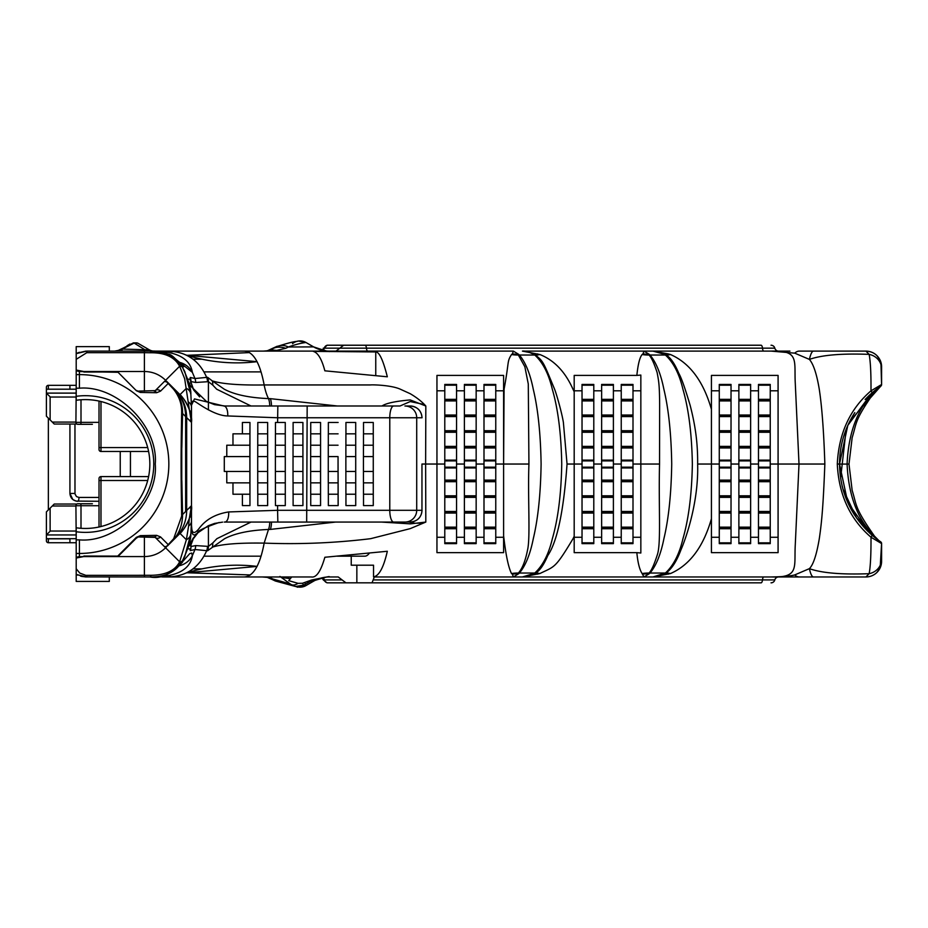 <?xml version="1.0" encoding="UTF-8"?>
<svg xmlns="http://www.w3.org/2000/svg" width="928" height="928" viewBox="0 0 928 928"><rect width="100%" height="100%" fill="white"/><g stroke="black" fill="none" stroke-linecap="round" stroke-linejoin="round"><path stroke-width="1.39" d="M771.122 351.109L781.132 351.109M789.914 351.109L522.429 351.109C524.68 350.668 528.345 351.7 533.438 354.194L534.783 355.03L519.413 355.03L518.427 354.194L518.369 355.03L524.854 366.757L528.287 384.006L528.937 464.035C527.684 497.106 530.491 537.335 527.591 549.782C525.387 560.93 522.313 568.69 518.369 573.04L518.462 573.84L513.37 576.961L522.429 576.961L374.32 576.961L372.035 582.842L356.851 582.842L356.851 565.198L373.543 565.198L351.236 565.198L351.236 556.185L337.212 556.185M372.035 582.842L761.088 582.842A3.921 1.438 -90 0 0 762.48 579.907L774.822 579.907A3.921 3.921 0 0 1 778.615 576.961L653.045 576.961L670.48 573.55C689.748 565.094 703.389 546.824 711.428 518.752L711.428 552.647L778.082 552.647L778.082 464.035L799.008 464.035L795.284 383.461C794.008 360.783 799.727 350.169 771.249 351.109L794.716 353.15L809.413 359.403C821.848 355.006 841.766 353.324 869.142 354.368L865.917 351.109L813.554 351.109L865.778 351.109M750.961 345.228L761.088 345.228A3.921 1.438 90 0 1 762.48 348.162A3.921 1.438 -90 0 0 763.872 351.109L778.615 351.109A3.921 3.921 0 0 1 774.822 348.162L339.903 348.162M876.89 355.586A15.683 15.683 0 0 0 865.917 351.109A15.683 15.683 0 0 1 876.89 355.586L876.925 355.621A1.96 1.96 0 0 1 876.925 355.621L880.15 360.215L880.985 364.692A15.683 14.686 180 0 0 869.142 354.368C870.441 361.154 871.067 372.754 870.998 389.203L870.998 390.85C850.013 408.912 838.784 433.306 837.288 464.035C838.784 494.763 850.013 519.158 870.998 537.219L881.577 543.564L880.15 567.855A15.683 15.683 -122.6 0 1 865.917 576.961L869.142 573.69C841.673 574.734 821.744 573.052 809.378 568.655L794.728 574.919C790.285 576.114 782.478 576.798 771.272 576.961C799.704 577.889 793.962 567.252 795.284 544.585L799.008 464.035L824.853 464.035C823.797 431.671 821.941 406.731 819.262 389.203C816.744 374.088 813.462 364.159 809.413 359.403A39.208 6.728 -90 0 1 813.554 351.109L799.275 351.109A39.208 14.303 -90 0 0 794.716 353.15M400.003 406L410.211 401.569L423.702 404.388L425.813 406C421.973 401.662 416.776 397.567 410.211 393.704L400.316 389.203C391.14 385.039 372.151 384.644 370.516 384.946L264.155 384.946C259.991 362.894 253.367 351.608 244.308 351.109L513.37 351.109L518.427 354.194A39.231 37.677 -167.2 0 1 512.372 353.904L511.525 354.531A39.208 37.12 -156.3 0 0 518.369 355.03L519.413 355.03C525.55 362.372 530.166 373.764 533.264 389.203C538.008 408.981 540.618 433.933 541.105 464.035C540.63 494.044 538.02 518.926 533.298 538.681C530.213 554.202 525.573 565.662 519.413 573.04L518.462 573.84A39.208 37.63 165.9 0 0 512.372 574.154L513.358 576.961M184.707 351.109L176.923 351.109M158.665 351.7A19.604 5.986 -90.1 0 0 157.192 351.109L86.791 351.109L76.862 353.301M149.385 351.109L86.791 351.109L86.791 352.686L144.397 352.686L144.397 371.49L83.694 371.49L76.2 370.04L76.2 346.631L109.307 346.631L109.307 351.109L121.812 351.097M139.188 351.109L136.984 351.109M148.178 351.109L151.589 351.109M154.234 351.109L157.215 351.109M263.239 351.109L267.032 350.784A20.66 11.751 -150.2 0 0 266.232 351.051M237.649 351.109L244.308 351.109M144.629 351.109L148.271 351.109L144.629 351.109M149.721 351.109L152.006 351.109M151.693 351.109L149.617 351.109A10.196 9.489 90 0 1 144.872 349.74L149.164 349.74L144.872 349.74A14504.037 9244.249 -164.3 0 0 136.996 344.845M249.609 352.594L187.073 355.32A168.606 168.606 3.6 0 0 257.091 361.665L187.073 355.32A94.111 94.111 -171.4 0 0 185.971 354.983M761.088 345.228L327.074 345.228L321.958 350.227M343.685 345.228L339.022 345.228L343.627 345.228L339.822 348.162L324.29 348.162A3.921 3.712 -90 0 1 322.793 350.424M367.836 351.109A3.921 1.438 -90 0 1 366.444 348.162A3.921 1.438 90 0 0 365.052 345.228L410.211 345.228M878.375 570.801A15.683 15.683 0 0 0 880.15 567.855L876.89 572.483A15.683 15.683 0 0 1 865.917 576.961L522.429 576.961L539.864 573.55C554.863 566.208 554.874 568.91 573.052 538.681L574.188 536.28L574.188 552.647L636.84 552.647C637.803 562.681 639.566 569.641 642.118 573.55L643.974 576.961L653.045 576.961L665.388 573.04C673.438 565.662 679.296 554.202 682.962 538.681C688.68 518.926 691.812 494.044 692.358 464.035C691.812 433.933 688.657 408.981 682.915 389.203C679.25 373.764 673.415 362.372 665.388 355.03L664.054 354.194L665.388 355.03L650.018 355.03L649.032 354.194A39.231 37.677 -167.2 0 1 642.976 353.904L643.974 351.109L649.032 354.194L648.974 355.03C651.212 357.013 653.927 362.836 657.117 372.511C658.648 380.631 659.541 384.459 659.634 404.794L659.541 464.035C658.474 506.688 661.293 543.936 657.233 555.072C654.078 564.862 651.328 570.848 648.985 573.04L649.066 573.84L643.974 576.961L522.429 576.961L535.41 573.04C539.539 571.045 543.669 565.21 547.798 555.547C557.299 541.442 563.714 510.934 567.043 464.035L574.188 464.035L574.188 391.778L572.97 389.203C565.233 371.792 554.202 360.238 539.887 354.531L522.464 351.109M664.054 354.194L653.045 351.109L668.264 353.904A39.324 25.949 -68.7 0 1 664.054 354.194M513.37 351.109L512.372 353.904M539.887 354.531A39.208 23.71 -68.3 0 1 535.421 355.03L533.438 354.194A39.231 25.891 -68.7 0 0 537.66 353.904M642.976 353.904L642.13 354.531A39.208 37.132 -156.4 0 0 648.974 355.03L650.018 355.03C656.166 362.372 660.782 373.764 663.868 389.203C668.612 408.981 671.234 433.933 671.721 464.035C671.234 494.044 668.636 518.926 663.914 538.681C660.817 554.202 656.189 565.662 650.018 573.04L649.066 573.84A39.208 37.63 165.9 0 0 642.976 574.154M770.24 464.035L778.082 464.035L778.082 375.411L711.428 375.411L711.428 409.318C703.378 381.234 689.736 362.976 670.503 354.531L668.264 353.904M670.503 354.531A39.208 23.71 -68.4 0 1 666.026 355.03C670.434 357.442 674.679 363.509 678.751 373.253C681.338 377.684 685.131 388.414 690.165 405.408C695.281 425.279 697.833 442.633 697.647 464.035L711.428 464.035L711.428 390.804L719.27 390.804M771.029 345.228A3.921 3.921 0 0 1 774.822 348.162A3.921 3.921 0 0 0 771.029 345.228M880.846 362.198L881.066 365.18A1.96 1.833 179.5 0 0 880.985 364.692L881.577 384.505L870.998 390.85A1.96 1.067 48.8 0 1 871.659 393.205L880.718 386.199A1.96 1.96 -124.2 0 0 881.577 384.505A1.96 1.056 179.4 0 1 881.577 384.552A1.96 1.056 179.4 0 0 881.577 384.552L881.6 366.792L879.141 358.359M881.577 384.61A1.96 1.056 179.4 0 0 881.577 384.563A1.96 1.96 0 0 1 880.742 386.187A1.96 0.882 55.8 0 1 880.742 386.187A1.96 1.96 0 0 0 881.6 384.563L881.6 384.563A1.96 1.96 0 0 1 880.742 386.187A1.96 1.96 0 0 0 881.6 384.563L881.6 378.531M881.008 365.644A1.96 1.833 179.5 0 0 881.066 365.18L881.577 384.552A1.96 1.96 0 0 1 880.718 386.199L876.554 389.203M876.067 389.574L874.072 391.164M869.176 395.456L865.116 399.516M854.816 412.589L853.192 415.176C844.19 430.198 839.631 446.472 839.515 463.988M842.056 485.762L843.68 491.724M845.675 497.536L848.389 503.927M850.918 508.938L854.526 515.028M873.956 536.813L875.997 538.437M877.296 539.423L869.49 532.904L847.798 502.651L839.515 464.035L847.798 425.418L871.659 393.205L869.49 395.166M642.13 354.531C639.775 357.268 638.012 364.228 636.852 375.411L574.188 375.411L574.188 391.778M511.525 354.531C506.827 361.966 509.437 360.261 504.078 389.203L503.602 464.035L528.937 464.035M436.949 552.647L503.602 552.647L503.602 375.411L436.949 375.411L436.949 552.647L436.949 537.266L444.79 537.266M503.602 552.647L503.602 464.035L495.761 464.035M503.602 392.416L503.602 375.411M444.79 390.804L436.949 390.804M456.553 384.436L444.79 384.436L456.553 384.436L456.553 385.213L444.79 385.213L444.79 384.436L444.79 460.891L456.553 460.891L456.553 460.114L444.79 460.114L444.79 480.89A3036.59 2794.046 -67.7 0 1 456.553 480.89L456.553 480.112L444.79 480.112L444.79 480.89L456.564 480.89L456.553 481.678L456.553 480.89M456.553 390.804L464.394 390.804M476.157 385.213L464.394 385.213L464.394 460.891L476.157 460.891L476.157 384.436L464.394 384.436L476.157 384.436M476.157 390.804L483.998 390.804M495.761 400.908L495.761 399.33L495.761 400.119L483.998 400.119L483.998 400.908L495.761 400.908L495.761 415.802L495.761 415.025L483.998 415.025L483.998 384.436L483.998 385.213L495.761 385.213L495.761 384.436L483.998 384.436L495.761 384.436M503.602 390.804L495.761 390.804M436.949 375.411L436.949 464.035L444.79 464.035M567.043 464.035L563.389 422.484C561.892 412.774 556.185 392.927 554.573 389.203C542.903 360.853 543.205 361.386 535.421 355.03L534.783 355.03C542.799 362.372 548.645 373.764 552.299 389.203C558.053 408.981 561.196 433.933 561.742 464.035C561.208 494.044 558.076 518.926 552.357 538.681C548.692 554.202 542.834 565.662 534.783 573.04L518.369 573.04A39.208 37.108 155 0 0 511.514 573.55L512.372 574.154M574.188 536.28L574.188 464.035L582.03 464.035M574.188 375.411L574.188 390.804L582.03 390.804M593.792 384.436L582.03 384.436L593.792 384.436L593.792 385.213L582.03 385.213L582.03 384.436L582.03 460.891L593.792 460.891L593.792 460.114L582.03 460.114L582.03 480.89A3036.59 2794.046 -67.7 0 1 593.792 480.89L593.792 480.112L582.03 480.112L582.03 480.89L593.804 480.89L593.792 481.678L593.792 480.89M593.792 390.804L601.634 390.804M613.396 384.436L601.634 384.436L613.396 384.436L613.396 385.213L601.634 385.213L601.634 384.436L601.634 460.891L613.396 460.891L613.396 460.114L601.634 460.114L601.634 467.956L613.396 467.956L613.396 467.167L601.634 467.167L601.634 480.89A3036.59 2794.046 -67.7 0 1 613.396 480.89L613.396 480.112L601.634 480.112L601.634 480.89L613.408 480.89L613.396 481.678L613.396 480.89M613.396 390.804L621.238 390.804M633 400.908L621.238 400.908L621.238 415.025L633 415.025L633 415.802L633 399.33L633 400.119L621.238 400.119L621.238 384.436L621.238 385.213L633 385.213L633 384.436L621.238 384.436L633 384.436M633 390.804L640.842 390.804L640.842 375.063L636.852 375.411M636.84 552.647L640.842 553.007L640.842 375.063M633 464.035L659.541 464.035M731.032 384.436L719.27 384.436L731.032 384.436L731.032 385.213L719.27 385.213L719.27 384.436L719.27 460.891L731.032 460.891L731.032 460.114L719.27 460.114L719.27 467.956L731.032 467.956L731.032 467.167L719.27 467.167L719.27 480.89A3036.59 2794.046 -67.7 0 1 731.032 480.89L731.032 481.678L731.032 480.112L719.27 480.112L719.27 480.89L731.044 480.89M731.032 390.804L738.874 390.804M750.636 385.213L738.874 385.213L738.874 460.891L750.636 460.891L750.636 384.436L738.874 384.436L750.636 384.436M750.636 390.804L758.478 390.804M770.24 400.908L758.478 400.908L758.478 415.025L770.24 415.025L770.24 415.802L770.24 399.33L770.24 400.119L758.478 400.119L758.478 384.436L758.478 385.213L770.24 385.213L770.24 384.436L758.478 384.436L770.24 384.436M778.082 375.411L778.082 390.804L770.24 390.804M375.759 375.585L375.759 351.932C379.32 351.967 383.171 360.25 387.324 376.791L324.858 370.817C321.796 359.159 317.944 352.686 313.293 351.376L375.759 351.932M369.379 553.134A39.208 11.786 90 0 1 364.832 556.185L351.236 556.185M373.543 565.198L373.543 576.88C379.076 575.94 383.67 567.402 387.324 551.267L324.858 557.264C320.833 571.323 316.332 577.9 311.367 576.961L244.308 576.961C253.367 576.45 259.991 565.164 264.167 543.112C299.674 544.481 335.17 542.996 370.632 538.681L410.211 528.635L425.813 522.07L425.627 464.035L436.949 464.035M377.94 576.961L373.543 576.88M771.029 582.842A3.921 3.921 0 0 0 774.822 579.907M356.851 582.842L327.886 582.842A3.921 3.712 90 0 1 324.29 579.907L342.084 579.907L338.221 576.961L329.115 576.961M338.5 582.842L345.958 582.842L342.084 579.907M327.839 576.961L326.714 576.961L327.839 576.961M503.602 535.653C505.772 554.758 508.405 567.391 511.514 573.55M537.706 574.154A39.243 25.706 68.8 0 0 533.484 573.84L535.41 573.04A39.208 23.49 68.4 0 1 539.864 573.55M444.79 480.89L444.79 496.573L456.553 496.573L456.553 495.796L444.79 495.796L444.79 512.268L456.553 512.268L456.553 511.479L444.79 511.479L444.79 527.951L456.553 527.951L456.553 527.162L444.79 527.162L444.79 543.634L444.79 542.845L456.553 542.845L456.553 543.634L444.79 543.634M444.79 467.167L444.79 467.956L456.553 467.956L456.553 467.167L444.79 467.167M444.79 447.168L444.79 447.957L456.553 447.957L456.553 447.168A3036.59 2794.046 -112.3 0 1 444.79 447.168L456.564 447.168M444.79 431.485L444.79 432.274L456.553 432.274L456.553 430.708L456.553 431.485L444.79 431.485L456.553 431.485M444.79 415.802L444.79 416.591L456.553 416.591L456.553 415.025L456.553 415.802L444.79 415.802L456.553 415.802M444.79 400.119L444.79 400.908L456.553 400.908L456.553 399.33L456.553 400.119L444.79 400.119L456.553 400.119M456.553 385.213L456.553 399.33L444.79 399.33M456.553 400.908L456.553 415.025L444.79 415.025M456.553 416.591L456.553 430.708L444.79 430.708M456.553 432.274L456.553 446.391L444.79 446.391M456.553 447.957L456.553 460.114M456.553 460.891L456.553 467.167M456.553 467.956L456.553 480.112M444.79 481.678L456.553 481.678L456.553 495.796M444.79 497.362L456.553 497.362L456.553 496.573L456.553 511.479M444.79 513.045L456.553 513.045L456.553 512.268L456.553 527.162M444.79 528.728L456.553 528.728L456.553 527.951L456.553 542.845M456.553 464.035L464.394 464.035M476.157 460.114L464.394 460.114L464.394 480.89A3036.59 2794.046 -67.7 0 1 476.157 480.89L476.157 467.167L464.394 467.167L464.394 467.956L476.157 467.956M476.157 495.796L464.394 495.796L464.394 496.573L476.157 496.573L476.157 480.89L476.157 481.678L464.394 481.678L464.394 512.268L476.157 512.268L476.157 496.573L476.157 497.362L464.394 497.362M476.157 527.162L464.394 527.162L464.394 527.951L476.157 527.951L476.157 512.268L476.157 513.045L464.394 513.045L464.394 543.634L464.394 542.845L476.157 542.845L476.157 527.951L476.157 528.728L464.394 528.728M464.394 513.045L464.394 511.479L476.157 511.479M464.394 481.678L464.394 480.89L476.168 480.89M476.157 480.112L464.394 480.112L464.394 480.89M464.394 446.391L476.157 446.391L476.157 447.168A3036.59 2794.046 -112.3 0 1 464.394 447.168L464.394 447.957L476.157 447.957M464.394 430.708L476.157 430.708L476.157 431.485L464.394 431.485L464.394 432.274L476.157 432.274M464.394 415.025L476.157 415.025L476.157 415.802L464.394 415.802L464.394 416.591L476.157 416.591M464.394 399.33L476.157 399.33L476.157 400.119L464.394 400.119L464.394 400.908L476.157 400.908M476.157 542.845L476.157 543.634L464.394 543.634M476.157 460.891L476.157 467.167M483.998 543.634L495.761 543.634L495.761 542.845L483.998 542.845L483.998 543.634L483.998 527.951L495.761 527.951L495.761 527.162L483.998 527.162L483.998 527.951L483.998 512.268L495.761 512.268L495.761 511.479L483.998 511.479L483.998 512.268L483.998 496.573L495.761 496.573L495.761 497.362L495.761 495.796L483.998 495.796L483.998 496.573L483.998 480.89A3036.59 2794.046 -67.7 0 1 495.761 480.89L495.761 481.678L495.761 480.112L483.998 480.112L483.998 480.89L483.998 460.114L483.998 460.891L495.761 460.891L495.761 415.802L483.998 415.802L483.998 416.591L483.998 415.025M495.761 460.114L483.998 460.114L483.998 447.168L483.998 447.957L495.761 447.957M483.998 446.391L483.998 447.168L495.772 447.168L495.761 446.391L483.998 446.391L483.998 431.485L483.998 432.274L495.761 432.274M483.998 464.035L476.157 464.035M483.998 467.167L483.998 467.956L495.761 467.956L495.761 467.167L483.998 467.167M495.761 431.485L495.761 430.708L483.998 430.708L483.998 431.485L495.761 431.485L483.998 431.485M483.998 430.708L483.998 416.591L495.761 416.591M483.998 399.33L495.761 399.33L495.761 385.213M495.761 460.891L495.761 467.167M495.761 480.112L495.761 467.956M495.761 495.796L495.761 481.678L483.998 481.678M495.761 511.479L495.761 497.362L483.998 497.362M495.761 527.162L495.761 513.045L483.998 513.045M495.761 542.845L495.761 528.728L483.998 528.728M503.602 537.266L495.761 537.266M668.311 574.154A39.243 25.706 68.8 0 0 664.088 573.84L665.388 573.04L648.985 573.04A39.208 37.097 155.1 0 0 642.118 573.55M670.48 573.55A39.208 23.478 68.4 0 0 666.026 573.04C671.733 568.922 676.674 561.266 680.862 550.072C686.882 536.175 698.691 500.563 697.647 464.035M582.03 480.89L582.03 496.573L593.792 496.573L593.792 495.796L582.03 495.796L582.03 512.268L593.792 512.268L593.792 511.479L582.03 511.479L582.03 527.951L593.792 527.951L593.792 527.162L582.03 527.162L582.03 543.634L582.03 542.845L593.792 542.845L593.792 543.634L582.03 543.634M574.188 537.266L582.03 537.266M582.03 467.167L582.03 467.956L593.792 467.956L593.792 467.167L582.03 467.167M582.03 447.168L582.03 447.957L593.792 447.957L593.792 447.168A3036.59 2794.046 -112.3 0 1 582.03 447.168L593.804 447.168M582.03 431.485L582.03 432.274L593.792 432.274L593.792 430.708L593.792 431.485L582.03 431.485L593.792 431.485M582.03 415.802L582.03 416.591L593.792 416.591L593.792 415.025L593.792 415.802L582.03 415.802L593.792 415.802M582.03 400.119L582.03 400.908L593.792 400.908L593.792 399.33L593.792 400.119L582.03 400.119L593.792 400.119M593.792 385.213L593.792 399.33L582.03 399.33M593.792 400.908L593.792 415.025L582.03 415.025M593.792 416.591L593.792 430.708L582.03 430.708M593.792 432.274L593.792 446.391L582.03 446.391M593.792 447.957L593.792 460.114M593.792 460.891L593.792 467.167M593.792 467.956L593.792 480.112M582.03 481.678L593.792 481.678L593.792 495.796M582.03 497.362L593.792 497.362L593.792 496.573L593.792 511.479M582.03 513.045L593.792 513.045L593.792 512.268L593.792 527.162M582.03 528.728L593.792 528.728L593.792 527.951L593.792 542.845M593.792 464.035L601.634 464.035M633 460.891L633 467.167L621.238 467.167L621.238 467.956L621.238 460.891L633 460.891L633 460.114L621.238 460.114L621.238 460.891L621.238 447.168L621.238 447.957L633 447.957L633 415.802L621.238 415.802L621.238 416.591L621.238 415.025M621.238 446.391L621.238 447.168L633.012 447.168L633 446.391L621.238 446.391L621.238 431.485L621.238 432.274L633 432.274M621.238 464.035L613.396 464.035M601.646 447.168L613.408 447.168A3036.59 2794.046 -112.3 0 1 601.634 447.168L601.634 447.957L613.396 447.957L613.396 446.391L601.634 446.391M613.396 416.591L613.396 415.802L601.634 415.802L601.634 416.591L613.396 416.591L613.396 431.485L601.634 431.485L601.634 432.274L613.396 432.274L613.396 430.708L601.634 430.708M613.396 400.908L613.396 400.119L601.634 400.119L601.634 400.908L613.396 400.908L613.396 415.802L613.396 415.025L601.634 415.025M613.396 385.213L613.396 400.119L613.396 399.33L601.634 399.33M640.842 464.035L640.842 390.804M719.27 537.266L711.428 537.266L711.428 464.035L719.27 464.035M719.27 480.89L719.27 496.573L731.032 496.573L731.032 497.362L731.032 495.796L719.27 495.796L719.27 512.268L731.032 512.268L731.032 511.479L719.27 511.479L719.27 527.951L731.032 527.951L731.032 527.162L719.27 527.162L719.27 543.634L719.27 542.845L731.032 542.845L731.032 543.634L719.27 543.634M731.032 464.035L738.874 464.035M731.032 385.213L731.032 400.119L719.27 400.119L719.27 400.908L731.032 400.908L731.032 399.33L719.27 399.33M731.032 400.908L731.032 415.802L719.27 415.802L719.27 416.591L731.032 416.591L731.032 415.025L719.27 415.025M731.032 416.591L731.032 431.485L719.27 431.485L719.27 432.274L731.032 432.274L731.032 430.708L719.27 430.708M731.032 432.274L731.032 447.168L731.032 446.391L719.27 446.391M758.478 464.035L750.636 464.035M770.24 460.891L770.24 467.167L758.478 467.167L758.478 467.956L758.478 460.891L770.24 460.891L770.24 460.114L758.478 460.114L758.478 460.891L758.478 447.168L758.478 447.957L770.24 447.957L770.24 415.802L758.478 415.802L758.478 416.591L758.478 415.025M758.478 446.391L758.478 447.168L770.252 447.168L770.24 446.391L758.478 446.391L758.478 431.485L758.478 432.274L770.24 432.274M778.082 537.266L770.24 537.266M758.478 528.728L770.24 528.728L770.24 543.634L758.478 543.634L758.478 527.162L758.478 527.951L770.24 527.951L770.24 528.728L770.24 467.167M881.008 562.414A1.96 1.833 -179.5 0 1 880.985 563.377A15.683 14.686 -0 0 1 869.142 573.69C870.418 567.02 871.044 555.35 871.009 538.681L870.998 537.219A1.96 1.067 -48.8 0 0 871.659 534.864L869.49 532.904M483.998 537.266L476.157 537.266M464.394 537.266L456.553 537.266M476.157 431.485L464.394 431.485M476.157 415.802L464.394 415.802M476.157 400.119L464.394 400.119M495.761 415.802L483.998 415.802M495.761 400.119L483.998 400.119M640.842 537.266L633 537.266M621.238 528.728L633 528.728L633 543.634L621.238 543.634L621.238 527.162L621.238 527.951L633 527.951L633 528.728L633 467.167M633 511.479L621.238 511.479L621.238 497.362L633 497.362L633 496.573L621.238 496.573L621.238 481.678L633 481.678L633 480.89A3036.59 2794.046 -67.7 0 0 621.238 480.89L621.238 467.956L633 467.956M621.238 537.266L613.396 537.266M601.634 528.728L613.396 528.728L613.396 527.162L601.634 527.162L601.634 527.951L613.396 527.951L613.396 542.845L601.634 542.845L601.634 543.634L601.634 512.268L613.396 512.268L613.396 511.479L601.634 511.479L601.634 512.268L601.634 496.573L613.396 496.573L613.396 495.796L601.634 495.796L601.634 496.573L601.634 480.89M601.634 513.045L613.396 513.045L613.396 512.268L613.396 527.162M601.634 497.362L613.396 497.362L613.396 496.573L613.396 511.479M601.634 537.266L593.792 537.266M613.396 400.119L601.634 400.119M613.396 415.802L601.634 415.802M613.396 431.485L601.634 431.485M613.396 432.274L613.396 447.168M613.396 447.957L613.396 460.114M613.396 460.891L613.396 467.167M613.396 467.956L613.396 480.112M601.634 481.678L613.396 481.678L613.396 495.796M621.238 399.33L633 399.33L633 385.213M633 400.119L621.238 400.119M633 415.802L621.238 415.802M621.238 430.708L621.238 431.485L633 431.485L633 430.708L621.238 430.708L621.238 416.591L633 416.591M633 431.485L621.238 431.485M633 460.114L633 447.957M633 480.112L621.238 480.112L621.238 481.678M633 495.796L621.238 495.796L621.238 497.362M621.238 512.268L633 512.268L633 513.045L621.238 513.045L621.238 512.268M633 527.162L621.238 527.162L621.238 513.045M758.478 537.266L750.636 537.266M750.636 460.114L738.874 460.114L738.874 527.951L750.636 527.951L750.636 467.167L738.874 467.167L738.874 467.956L750.636 467.956M770.24 511.479L758.478 511.479L758.478 497.362L770.24 497.362L770.24 496.573L758.478 496.573L758.478 481.678L770.24 481.678L770.24 480.89A3036.59 2794.046 -67.7 0 0 758.478 480.89L758.478 467.956L770.24 467.956M738.874 537.266L731.032 537.266M731.032 400.119L719.27 400.119M731.032 415.802L719.27 415.802M731.032 431.485L719.27 431.485M719.27 447.168L719.27 447.957L731.032 447.957L731.032 447.168A3036.59 2794.046 -112.3 0 1 719.27 447.168L731.044 447.168M731.032 447.957L731.032 460.114M731.032 460.891L731.032 467.167M731.032 467.956L731.032 480.112M719.27 481.678L731.032 481.678L731.032 495.796M719.27 497.362L731.032 497.362L731.032 511.479M719.27 513.045L731.032 513.045L731.032 527.162M738.874 399.33L750.636 399.33L750.636 400.119L738.874 400.119L738.874 400.908L750.636 400.908M750.636 400.119L738.874 400.119M738.874 415.025L750.636 415.025L750.636 415.802L738.874 415.802L738.874 416.591L750.636 416.591M750.636 415.802L738.874 415.802M738.874 430.708L750.636 430.708L750.636 431.485L738.874 431.485L738.874 432.274L750.636 432.274M750.636 431.485L738.874 431.485M738.874 446.391L750.636 446.391L750.636 447.168A3036.59 2794.046 -112.3 0 1 738.874 447.168L738.874 447.957L750.636 447.957M750.636 460.891L750.636 467.167M750.636 480.112L738.874 480.112L738.874 480.89A3036.59 2794.046 -67.7 0 1 750.636 480.89L750.636 481.678L738.874 481.678M750.636 495.796L738.874 495.796L738.874 496.573L750.636 496.573L750.636 497.362L738.874 497.362M750.636 511.479L738.874 511.479L738.874 512.268L750.636 512.268L750.636 513.045L738.874 513.045M750.636 527.162L738.874 527.162L738.874 543.634L738.874 542.845L750.636 542.845L750.636 528.728L738.874 528.728M758.478 399.33L770.24 399.33L770.24 385.213M770.24 400.119L758.478 400.119M770.24 415.802L758.478 415.802M758.478 430.708L758.478 431.485L770.24 431.485L770.24 430.708L758.478 430.708L758.478 416.591L770.24 416.591M770.24 431.485L758.478 431.485M770.24 460.114L770.24 447.957M770.24 480.112L758.478 480.112L758.478 481.678M770.24 495.796L758.478 495.796L758.478 497.362M758.478 512.268L770.24 512.268L770.24 513.045L758.478 513.045L758.478 512.268M770.24 527.162L758.478 527.162L758.478 513.045M880.846 565.86L881.577 543.506A1.96 1.056 0.6 0 0 881.577 543.46M799.286 576.961A39.208 14.291 -90 0 1 794.728 574.919M880.881 565.744L880.15 567.855L881.6 561.278L881.6 543.506A1.96 1.96 0 0 0 880.742 541.882A1.96 0.882 124.2 0 1 880.753 541.894A1.96 1.96 -55.8 0 1 881.577 543.564A1.96 1.056 0.6 0 0 881.577 543.506L881.6 549.538M824.853 464.035C823.287 503.962 821.976 520.585 819.296 538.681C816.582 554.84 813.276 564.827 809.378 568.655A39.208 6.74 -90 0 0 813.531 576.961M711.428 552.647L711.428 538.681M750.636 542.845L750.636 543.634L738.874 543.634M770.24 542.845L758.478 542.845L758.478 543.634M719.27 528.728L731.032 528.728L731.032 542.845M613.396 542.845L613.396 543.634L601.634 543.634M633 542.845L621.238 542.845L621.238 543.634M881.09 366.792L881.6 366.792A15.683 15.683 0 0 0 880.15 360.215C877.18 354.415 872.436 351.376 865.917 351.109M881.6 372.511L881.6 371.908L881.6 372.511M881.577 543.506L881.6 543.506A1.96 1.96 0 0 0 880.718 541.871L877.192 539.342M876.252 538.634L871.659 534.864M871.624 534.83L870 533.38M868.712 532.173C849.723 513.451 839.991 490.75 839.515 464.081L848.992 464.07L852.159 437.656C856.544 423.562 854.607 421.092 870.197 398.124A1.96 1.288 -142.5 0 1 868.527 398.344C855.442 414.607 848.296 436.496 847.09 464.035C848.296 491.562 855.442 513.462 868.527 529.726A1.96 1.288 -37.5 0 1 870.197 529.934A1.96 1.288 -37.5 0 1 870.232 529.969M870.232 398.1A1.96 1.288 -142.5 0 1 870.197 398.135L875.452 390.572A1.96 1.45 -148.4 0 1 874.106 391.14M873.004 392.057L868.527 398.344M879.141 569.711L880.15 567.855A15.683 15.683 0 0 0 881.6 561.278L881.09 561.278M822.684 576.961L865.778 576.961M868.527 529.726L873.004 536.001M421.962 464.035L421.962 510.307L421.962 464.035L425.627 464.035L425.824 406.012L410.211 399.922C395.421 401.232 386.002 403.262 381.965 406L382.139 406M421.556 523.137L414.967 523.23L408.888 522.07M423.702 404.388L424.282 404.712M399.597 406A11.762 10.382 -90 0 0 399.585 406L224.854 406M338.975 406L395.084 406M227.731 415.953C214.774 415.918 198.198 403.344 195.066 401.569C192.096 400.606 190.913 401.824 191.493 405.223L194.474 398.912L223.799 406A9.93 4.478 94 0 1 227.731 415.953L277.588 417.762L421.962 417.762A11.762 11.762 -90.1 0 0 410.211 406L404.944 406A11.762 11.762 -90 0 1 416.707 417.762L416.707 510.307L421.962 510.307A11.762 11.762 90.1 0 1 410.211 522.07L224.808 522.07L277.843 522.07L277.588 510.307L228.671 511.943A10.104 4.385 86.3 0 1 224.808 522.07L224.251 522.07M258.518 406L277.843 406L277.588 422.472M287.819 406L303.178 406M306.681 522.07L307.168 406L310.439 406M390.34 406L391.175 406M269.039 522.07L390.34 522.07M395.061 522.07L338.523 522.07M302.435 406L338.465 406M404.886 522.07L404.944 522.07A11.762 11.762 -90 0 0 416.707 510.307L277.588 510.307L277.588 505.598M381.443 522.07L410.338 523.868L425.813 522.07M187.514 548.912L189.927 548.808L190.275 550.606L194.984 549.527L207.582 550.756L224.646 538.681C234.888 533.322 249.504 530.248 268.494 529.47A95.538 51.249 165.5 0 0 270.373 529.412L335.588 522.07M237.069 576.961L165.52 576.961C185.159 577.193 198.882 568.412 206.677 550.64A11.762 11.693 -86.7 0 0 207.489 546.337L195.657 545.594L190.982 546.499L190.576 545.072M182.236 576.961L187.955 576.961M338.221 576.961L326.795 576.961L311.622 580.012L302.435 583.271L298.05 583.341L288.77 580.661L291.705 576.961M329.312 576.961L329.301 576.961A31.366 31.366 -15 0 0 315.137 580.348C325.531 577.123 330.24 575.998 329.266 576.961M182.375 576.961L179.881 576.961M315.137 580.348A31.366 31.366 -15 0 0 313.629 581.16L310.648 581.172L311.854 580.51L326.795 576.961M313.629 581.16L305.973 585.58L303.723 585.139L310.648 581.172A10.974 0.603 -120 0 1 310.114 580.615M76.421 574.56L77.604 575.093M77.233 574.931L76.2 574.444L76.2 581.427L109.307 581.427L109.307 576.961M82.105 576.485L86.791 576.961L76.2 574.444L76.2 531.756A68.347 68.347 0 0 0 153.758 464.035A68.347 68.347 0 0 0 76.2 396.314L76.2 399.133M76.2 528.937L76.2 531.756M92.394 503.753L77.871 503.753A1.96 1.96 0 0 0 75.91 505.714L76.2 537.938M76.2 390.12L75.91 422.356A1.96 1.96 0 0 0 77.871 424.316L92.394 424.316M148.608 451.484L100.978 451.484L100.978 447.563L99.018 447.563L99.018 449.523A1.96 1.96 0 0 0 100.978 451.484A1.96 1.96 0 0 1 99.018 449.523M76.2 396.314L76.2 370.04L76.2 370.701L76.2 370.04L79.634 370.956A3.921 1.601 105 0 0 78.625 371.351A11.124 5.568 -0 0 0 79.414 371.548L79.414 388.194C117.102 384.923 158.526 426.346 155.254 464.035C158.526 501.723 117.102 543.147 79.414 539.876L76.2 539.876M99.018 478.546A1.96 1.96 0 0 1 100.978 476.586A1.96 1.96 0 0 0 99.018 478.546L99.018 480.507L100.978 480.507L100.978 476.586L148.608 476.586M99.018 480.507L99.018 527M99.018 401.07L99.018 447.563M76.2 400.281A64.415 64.415 0 0 1 149.837 464.035A64.415 64.415 0 0 1 76.2 527.788M81.652 576.392L80.736 576.172M76.2 346.631L76.2 353.614L77.21 353.139M144.397 391.106L144.397 371.49C152.633 371.618 159.697 374.541 165.602 380.283L179.626 366.258L184.66 378.682L189.358 409.654A39.208 39.208 -49.4 0 0 179.997 394.667L166.715 381.385L168.119 383.542L160.532 391.14L156.623 392.718L140.383 392.44L136.381 390.734L117.276 371.49L118.366 371.942L117.601 372.279L79.414 371.548A3.921 1.392 -77.4 0 1 80.272 371.119L80.736 371.212M83.868 372.024L118.378 371.954A1.566 1.566 -68.4 0 0 117.276 371.49M179.997 533.403L175.16 538.228C182.688 530.433 186.528 521.176 186.667 510.47L186.667 417.6L191.481 422.402C193.221 412.218 182.445 395.978 179.997 394.667L186.366 388.31A11.762 8.654 -6.2 0 1 187.792 389.203A11.762 8.654 -6.2 0 1 190.855 394.249L191.481 407.032L190.855 394.249L184.8 371.629L182.48 367.349A11.762 4.454 -31.3 0 0 182.468 367.337A11.762 4.454 -31.3 0 0 181.946 366.792A11.762 4.454 -31.3 0 0 179.626 366.258C174.742 357.176 165.207 352.686 151.032 352.768L144.397 352.686L144.397 351.109M76.2 558.03L83.694 556.568L78.625 556.719A3.921 1.601 75 0 0 79.634 557.102L76.2 558.03M83.868 556.046L118.378 556.116A1.566 1.566 68.7 0 1 117.276 556.568L136.381 537.335L140.383 535.63L156.623 535.352L160.532 536.918A3.921 3.399 135 0 1 155.243 537.428L164.766 546.952A1.172 1.172 163.5 0 0 166.437 546.952L165.602 547.787C159.697 553.517 152.633 556.452 144.397 556.568L83.694 556.568M118.308 556.185L135.813 538.681L118.366 556.116M76.2 568.748L79.762 573.063L85.852 575.348L151.183 575.29C165.718 575.047 175.195 570.558 179.626 561.811L164.766 546.952L166.878 546.116L173.687 538.681L181.668 516.107C181.006 475.206 180.844 459.244 181.668 411.962C181.737 403.703 179.023 396.117 173.524 389.203L166.82 382.011L164.488 381.385L155.243 390.642L164.488 381.385A1.566 1.566 135 0 1 166.715 381.385L165.602 380.898M166.82 382.011A1.566 1.137 -44.8 0 1 167.597 382.266L167.214 381.895M179.997 394.667L175.16 389.841C182.654 397.555 186.482 406.766 186.667 417.507L185.646 417.6M181.668 411.962A3.921 2.506 1.7 0 1 182.561 413.494L185.646 416.579C185.507 406.023 181.795 396.894 174.522 389.203L174.174 388.855M181.83 447.563L182.561 413.494C182.712 404.457 179.928 396.36 174.209 389.203L171.193 386.628M160.532 391.14A3.921 3.399 -135 0 0 155.243 390.642L138.121 391.094M136.381 390.734A3.921 0.824 -45 0 1 137.066 390.642M160.532 536.918L168.119 544.527L167.469 545.931L174.36 538.681C179.754 532.162 182.491 524.123 182.561 514.564L181.83 480.507M166.878 546.116A1.172 0.858 45 0 0 167.469 545.931L179.997 533.391A39.208 39.208 45 0 0 189.347 518.416L191.458 505.679L191.481 521.037A11.762 7.598 180 0 1 188.604 526.014L189.358 518.416M181.668 516.107A3.921 2.506 -1.7 0 0 182.561 514.564L185.646 511.49L185.646 416.579M181.76 480.507L181.76 447.563M156.623 392.718A3.921 3.086 -90 0 0 154.129 391.106L154.199 391.094M155.243 390.642L154.129 391.106M140.383 392.44A3.921 2.923 -90 0 0 138.179 391.106M136.381 537.335A3.921 0.824 45 0 0 137.066 537.428L135.813 538.681M140.383 535.63A3.921 2.923 90 0 1 138.179 536.964L137.541 537.103M136.161 538.333L138.179 536.964L155.185 537.37M156.623 535.352A3.921 3.086 90 0 1 154.129 536.964L138.179 536.964L154.129 536.964M144.397 536.964L144.397 576.961L85.26 576.914L76.2 574.444M166.437 546.952L164.314 546.499M174.708 538.681L171.193 541.43M191.481 422.402L191.481 447.563L191.481 407.032L191.481 422.391L189.358 409.654M185.646 510.47L186.667 510.47L191.481 505.667L191.481 447.563L191.481 522.162L191.481 414.155M188.604 526.014L186.366 539.76A11.762 8.654 6.2 0 0 188.036 538.681A11.762 8.654 6.2 0 0 190.855 533.82L191.481 521.037L190.855 533.832L184.8 556.44L182.48 560.721A11.762 4.454 -148.7 0 1 182.468 560.721A11.762 4.454 -148.7 0 1 181.946 561.278A11.762 4.454 -148.7 0 1 179.626 561.811L186.366 539.76L179.997 533.391M76.2 389.203L46.4 389.203L46.4 393.112L75.91 393.112M76.862 504.032L54.242 504.032L52.281 505.992L75.91 505.992M75.91 422.078L52.281 422.078L50.124 419.908L50.124 396.836M76.862 424.038L54.242 424.038L52.281 422.078M269.77 406A11.762 3.793 -88 0 0 268.494 398.599A39.208 14.372 90 0 1 264.155 384.946C239.204 385.34 221.896 383.972 212.245 380.863L207.582 377.302L194.984 378.531L190.275 377.464L189.927 379.262L187.514 379.158M161.936 351.109L164.975 351.109M50.124 531.234L50.124 508.15L52.281 505.992M261.035 371.884L204.125 371.884L261.035 371.884M261.035 556.185L204.125 556.185L261.035 556.185M271.498 522.07A11.762 3.608 87.3 0 1 270.373 529.401M76.2 542.741L48.36 542.741A1.96 1.96 0 0 1 46.4 540.78L46.4 538.82L48.36 538.681M121.812 351.109L122.194 349.079L118.366 350.378M122.194 349.079L144.872 349.74A32631.067 30932.456 117.9 0 1 134.142 343.082L124.688 347.385C116.777 351.028 115.942 351.584 122.194 349.079L134.142 343.082L137.622 343.082L149.164 349.74A10.196 10.196 -75 0 0 154.257 351.109A10.196 10.196 -75 0 1 149.164 349.74L150.556 350.413M279.084 351.109L276.382 351.109A18.27 5.406 90 0 1 275.303 350.738L285.754 348.302A14.256 9.036 -158.9 0 0 273.447 348.348L267.96 350.738L272.449 350.007L277.611 350.494A19.639 5.951 90 0 0 279.084 351.109L282.251 351.109M267.287 350.912L275.303 350.738A24.372 13.792 29.8 0 0 267.252 350.923L268.076 350.68M165.567 351.19L165.613 351.109C185.217 350.912 198.905 359.681 206.677 377.429A11.762 11.693 86.7 0 1 207.489 381.733L208.417 381.686A11.762 11.693 -93.1 0 0 207.582 377.302M251.012 406L216.676 389.203L212.756 385.085A11.762 10.962 -44.5 0 0 212.245 380.863L224.274 389.203C234.517 394.655 249.261 397.787 268.494 398.599A95.41 51.318 14.6 0 1 270.373 398.657A11.762 3.608 92.7 0 1 271.498 406M212.756 385.085L208.417 381.686L208.417 409.909M137.622 343.082L136.59 342.908L137.622 343.082M266.371 351.039A19.395 10.8 -154.3 0 1 267.194 350.738L267.032 350.784M267.032 350.97L268.215 350.39L267.194 350.738M277.275 346.225A12.064 9.454 41.1 0 0 277.24 346.237L272.438 348.418A13.444 8.538 23.4 0 0 270.64 349.67M277.24 346.237A12.064 9.454 41.1 0 0 277.217 346.248A12.064 9.454 41.1 0 0 275.059 347.571M267.299 350.912A22.794 12.54 25.5 0 1 276.382 350.645M285.754 348.302L288.353 346.991L313.629 346.898L305.973 342.49C301.356 343.012 295.475 344.508 288.353 346.991A12.424 9.373 32.8 0 0 277.855 346.272L273.447 348.348M292.529 343.662A11.762 11.762 -5 0 1 305.973 342.49L298.549 341.017M99.018 501.282L76.038 501.085L72.802 499.508L69.925 493.441C70.4 498.197 73.01 500.807 77.766 501.282A3.84 1.183 -90 0 0 78.961 497.443L76.467 496.573L74.982 493.893L74.959 424.038M69.925 424.038L69.925 493.441L74.959 493.441M289.977 578.678L288.759 578.457L288.863 576.961M280.952 576.961A10.985 8.92 -57.2 0 0 285.128 577.541L288.759 578.457L281.648 577.494M290.325 583.956A10.974 6.229 -52.4 0 0 290.65 584.246A10.974 6.229 -52.4 0 0 298.05 583.341M207.582 550.756A11.762 11.693 -86.9 0 0 208.417 546.383L212.756 542.984A11.762 10.962 44.5 0 1 212.245 547.207C221.792 544.098 239.099 542.741 264.167 543.112L268.494 529.47A11.762 3.793 -92 0 0 269.77 522.07M297.586 586.89L297.818 586.937A11.762 11.762 5 0 0 305.973 585.58L303.723 585.139L302.435 583.271M303.723 585.139L295.533 586.473L290.963 584.454M305.556 584.095L304.616 582.645M187.317 572.773L250.421 574.942M185.971 573.086A94.111 94.111 171.1 0 0 187.073 572.75A168.606 168.606 176.4 0 1 257.091 566.405L187.073 572.75M285.128 577.541L283.353 576.961M208.417 525.666L208.417 546.383L207.489 546.337M262.114 576.961L267.252 577.367L272.229 579.524A13.572 8.607 -24.2 0 1 269.688 577.378L272.658 578.956A12.528 8.99 146.4 0 0 275.314 580.998L295.522 586.473L290.65 584.246L279.943 576.416M267.345 577.402A19.94 11.658 -30.3 0 1 266.174 576.961M272.356 576.961L268.656 576.961M267.264 577.367A20.462 12.006 -31.9 0 1 266.092 576.961M290.255 583.944L272.658 578.956M46.528 538.681L76.2 538.681M212.756 542.984L216.874 538.681L251.012 522.07M75.91 397.033L50.321 397.033L46.4 393.112L46.4 416.196L50.124 419.908M75.91 534.957L46.4 534.957L50.321 531.036L75.91 531.036M50.124 508.15L46.4 511.873L46.4 538.681L46.4 516.966M69.925 389.203L69.925 385.329L76.2 385.329M46.4 540.78A1.96 1.96 0 0 0 48.36 542.741L48.36 538.82L69.925 538.82L69.925 542.741M69.925 385.329L48.36 385.329A1.96 1.96 0 0 0 46.4 387.289L46.4 389.25M177.213 567.634L189.776 553.61L191.702 553.042L192.363 555.698C190.275 568.655 178.547 575.743 157.192 576.961L170.694 576.601M168.745 576.717L164.755 576.961M80.585 576.126L81.339 576.323M82 576.474L86.791 576.961L86.791 575.383M176.424 568.435L166.008 574.768M149.42 576.961L149.802 576.961A11.762 2.749 -91.1 0 0 149.814 576.961L144.397 576.961M149.814 576.961C161.692 579.165 172.573 573.748 182.468 560.721C176.227 571.822 165.346 577.239 149.802 576.961A11.762 2.749 -91.1 0 0 149.965 576.938A11.762 2.749 -91.1 0 0 151.183 575.29M147.54 576.961L149.188 576.961M190.576 382.997L190.982 381.57L195.657 382.475L207.489 381.733M177.213 360.424L192.363 372.36C190.252 359.403 178.524 352.315 157.192 351.109L162.006 351.109M165.996 353.29L176.424 359.635M77.511 353.011L85.852 351.12M79.414 352.292L78.091 352.768M170.938 351.584L172.643 351.712M182.48 367.349C175.334 355.679 164.442 350.262 149.802 351.109L149.802 351.109A11.762 2.378 -90.8 0 1 149.942 351.12A11.762 2.378 -90.8 0 1 151.032 352.779M197.803 532.904L193.326 538.681L190.542 545.699M191.481 405.153L191.481 407.276M285.267 422.472L285.29 505.598L285.267 422.472L275.465 422.472L275.465 433.84L285.267 433.84M302.934 505.598L302.911 422.472L302.934 505.598L293.109 505.598L293.109 494.23M293.074 482.85L293.074 494.23L302.876 494.23M302.841 445.208L293.039 445.208L293.028 471.482L293.039 482.85L302.841 482.85M302.876 433.84L293.074 433.84L293.074 445.208M302.911 422.472L293.109 422.472L293.109 433.84M302.841 471.482L293.028 471.482M302.818 456.588L293.028 456.588M285.186 456.588L275.384 456.588L275.384 471.482L275.396 482.85L285.198 482.85M285.198 471.482L275.384 471.482M285.267 494.23L275.43 494.23L275.465 505.598L285.267 505.598M275.43 433.84L275.43 445.208M275.396 456.588L275.396 445.208L285.198 445.208M275.43 482.85L275.43 494.23M191.481 522.093L191.504 525.26C191.62 532.707 193.616 534.389 197.49 530.306C199.369 529.041 205.68 515.516 228.671 511.943M191.504 525.26L192.189 533.055L193.094 534.656L194.555 535.05L208.255 525.747L214.612 523.415L222.592 522.128M232.974 445.208L232.974 433.84L249.91 433.84L249.957 422.472L249.957 505.598L249.945 494.23L232.974 494.23L232.974 482.85M249.945 505.598L242.405 505.598L242.405 494.23M226.78 456.588L226.78 445.208L249.876 445.208L249.876 482.85L226.78 482.85L226.78 471.482M249.864 471.482L224.298 471.482L224.298 456.588L249.864 456.588M242.405 433.84L242.405 422.472L249.945 422.472M267.612 505.598L267.647 422.472L267.647 505.598L257.798 505.598L257.798 494.23M257.729 471.482L257.764 494.23L267.577 494.23M267.531 456.588L257.717 456.588L257.717 471.482L267.531 471.482M267.577 433.84L257.764 433.84L257.729 456.588M267.612 422.472L257.798 422.472L257.798 433.84M267.577 482.85L257.729 482.85M267.542 445.208L257.729 445.208M249.945 433.84L249.876 445.208M249.945 494.23L249.876 482.85M191.481 520.782L191.481 413.934L191.481 520.782M191.481 412.728L191.481 408.958L191.481 412.728M199.624 396.871L193.221 389.11L189.927 379.262L193.778 390.12L199.532 396.79M329.312 351.109A31.366 31.366 28.7 0 1 313.629 346.898C326.088 351.062 331.319 352.466 329.301 351.109L329.301 351.109C331.632 351.213 321.575 351.631 313.618 346.898M337.467 406L270.373 398.657M373.265 505.598L373.265 422.472L373.276 505.598L363.521 505.598L363.521 494.23M355.714 505.598L355.714 422.472L355.737 505.598L345.947 505.598L345.947 494.23M338.047 456.588L338.163 505.598L328.35 505.598L328.35 494.23L338.094 494.23L338.094 482.85L328.28 482.85L328.28 471.482L338.047 471.482L338.047 456.588L328.268 456.588L328.268 471.482M320.531 505.598L320.566 422.472L320.566 505.598L310.741 505.598L310.741 494.23M373.23 494.23L363.486 494.23L363.486 482.85M373.195 482.85L363.451 482.85L363.451 471.482L373.184 471.482M373.184 456.588L363.44 456.588L363.44 471.482M373.195 445.208L363.451 445.208L363.451 456.588M373.23 433.84L363.486 433.84L363.486 445.208M373.265 422.472L363.521 422.472L363.521 433.84M355.679 494.23L345.912 494.23L345.912 482.85M355.679 482.85L345.877 482.85L345.877 471.482L355.621 471.482M355.621 456.588L345.866 456.588L345.866 471.482M355.644 445.208L345.877 445.208L345.877 456.588M355.679 433.84L345.912 433.84L345.912 445.208M355.714 422.472L345.947 422.472L345.947 433.84M338.128 505.598L338.094 494.23M328.315 482.85L328.315 494.23M338.094 482.85L338.047 471.482M338.059 445.208L328.28 445.208L328.28 456.588M338.094 433.84L328.315 433.84L328.315 445.208M338.128 422.472L328.35 422.472L328.35 433.84M320.531 494.23L310.706 494.23L310.706 482.85M320.462 482.85L310.671 482.85L310.671 471.482L320.438 471.482M320.438 456.588L310.66 456.588L310.66 471.482M320.462 445.208L310.671 445.208L310.671 456.588M320.496 433.84L310.706 433.84L310.706 445.208M320.531 422.472L310.741 422.472L310.741 433.84M202.037 359.206L193.337 359.206M327.886 345.228A3.921 3.712 90 0 0 324.29 348.162L323.292 348.162M373.184 579.907L762.48 579.907A3.921 1.438 90 0 1 763.872 576.961M321.958 577.831L323.292 579.907L324.29 579.907A3.921 3.712 90 0 0 322.793 577.645M837.288 464.035L839.515 464.035M495.761 447.168A3036.59 2794.046 -112.3 0 1 483.998 447.168M633 447.168A3036.59 2794.046 -112.3 0 1 621.238 447.168M770.24 447.168A3036.59 2794.046 -112.3 0 1 758.478 447.168M880.533 361.143L881.6 366.792A15.683 15.683 0 0 0 880.15 360.215L880.881 362.314M875.51 390.491A1.96 1.45 -148.4 0 1 875.464 390.572L876.032 389.609M874.106 536.929A1.96 1.45 -31.6 0 1 875.487 537.544M75.91 505.714L99.018 505.714M81.003 528.299L81.003 505.714A1.96 0.592 90 0 0 80.423 503.753M99.018 422.356L81.003 422.356A1.96 0.592 90 0 1 80.423 424.316M81.003 399.759L81.003 422.356L75.91 422.356M130.442 476.586L130.442 451.484M147.703 447.563L100.978 447.563L100.978 401.522M100.978 526.547L100.978 480.507L147.703 480.507M76.2 388.194L79.414 388.194M82.012 556.661L80.272 556.951A3.921 1.392 -102.6 0 1 79.414 556.522L79.414 553.459A89.424 89.424 0 0 0 168.838 464.035A89.424 89.424 0 0 0 79.414 374.61L76.2 374.61M76.2 370.701L78.625 371.351M76.2 359.322L86.791 352.686M76.2 557.368L78.625 556.719M79.414 539.876L79.414 553.459L76.2 553.459M166.715 381.385A1.566 1.566 135 0 0 164.488 381.385M191.481 407.032A11.762 7.598 180 0 0 188.604 402.056M175.148 538.205L179.997 533.391C182.41 532.138 193.256 515.829 191.481 505.667M185.646 417.507L186.667 417.507M99.018 497.443L78.961 497.443M147.552 350.854A10.185 9.477 -90 0 1 144.872 349.74M189.822 411.092L190.542 411.092M190.542 516.966L189.822 516.966M190.542 507.952L189.196 507.952M189.196 420.117L190.542 420.117M48.36 509.913L48.36 418.157M46.4 387.289A1.96 1.96 0 0 1 48.36 385.329L48.36 389.203M179.336 565.744A19.604 19.36 166.8 0 0 192.363 555.698L194.984 549.527A11.762 11.693 -85.9 0 0 195.657 545.594M190.982 544.11L190.982 546.499A11.762 11.67 63.3 0 1 190.275 550.606M157.192 576.961A19.604 5.928 -90 0 0 158.642 576.369M179.336 362.326A19.604 19.36 13.2 0 1 192.363 372.36L194.984 378.531A11.762 11.693 85.9 0 1 195.657 382.475M190.982 381.57A11.762 11.67 -63.3 0 0 190.275 377.464M193.337 568.852L202.037 568.852M393.669 522.07A11.762 3.898 -90 0 1 389.783 510.307L389.783 417.762A11.762 3.898 -90 0 1 393.669 406M310.694 417.762L306.924 417.762M263.958 351.109L164.987 351.109M162.945 351.109L162.064 351.109M339.822 348.162L336.029 351.109M878.514 357.454L877.296 355.992M323.28 579.907L327.074 582.842M871.659 393.205L874.918 390.479M464.406 447.168L476.168 447.168M484.01 480.89L495.772 480.89M621.25 480.89L633.012 480.89M738.885 447.168L750.648 447.168M738.885 480.89L750.648 480.89M758.489 480.89L770.252 480.89M877.296 572.077L878.514 570.616M880.533 566.927L881.6 561.278M876.044 538.46L870.197 529.934C854.607 506.966 856.544 504.496 852.159 490.402L848.992 464.07M878.758 540.49L856.498 517.894L842.81 488.708M840.606 478.338L846.174 429.258M849.886 421.08L880.742 386.187M410.211 406L410.292 406C417.438 406.696 421.358 410.617 422.054 417.762M422.054 510.296C421.358 517.441 417.438 521.362 410.292 522.07L410.211 522.07M120.234 451.484L120.234 476.586M114.585 351.109L118.332 350.39L114.573 351.109M138.481 351.109L136.59 351.109M133.423 342.884L123.192 348.081M126.997 345.796L129.885 344.044M133.435 342.884L136.857 342.884M272.438 348.418L268.099 350.436M277.855 346.272C296.264 340.309 297.401 341.736 297.818 341.133L297.818 341.133M77.766 501.282L76.038 501.085M327.642 577.007L326.934 577.054M326.169 577.123L324.893 577.274M323.454 577.518L322.515 577.703M321.39 577.982L320.554 578.214M162.284 576.961L244.308 576.961M305.973 585.58C290.58 588.77 300.939 586.067 296.589 586.693L295.533 586.473M272.229 579.524L275.314 580.998M296.322 586.635L297.088 586.786M182.468 560.721C188.256 548.61 191.052 539.644 190.855 533.832M176.83 568.029L182.48 562.194M176.842 360.052L183.64 366.746L180.948 364.994M149.802 351.109L168.119 354.078C171.135 354.125 175.914 358.544 182.468 367.337C188.314 379.633 191.11 388.6 190.855 394.238M86.791 351.109L76.2 353.626M197.954 532.753L193.279 538.843L190.53 546.058M197.676 533.02C196.643 531.315 203.8 527.812 219.159 522.476M191.481 412.345L191.481 409.294M191.481 406.719L191.481 400.942M223.799 406L226.026 405.977M224.994 406L214.588 404.654L206.468 401.464L190.646 386.071L188.523 381.71M197.583 533.113L193.036 538.368L188.338 547.021M288.248 351.109L290.916 351.109M294.478 351.109L322.979 351.109"/></g></svg>
